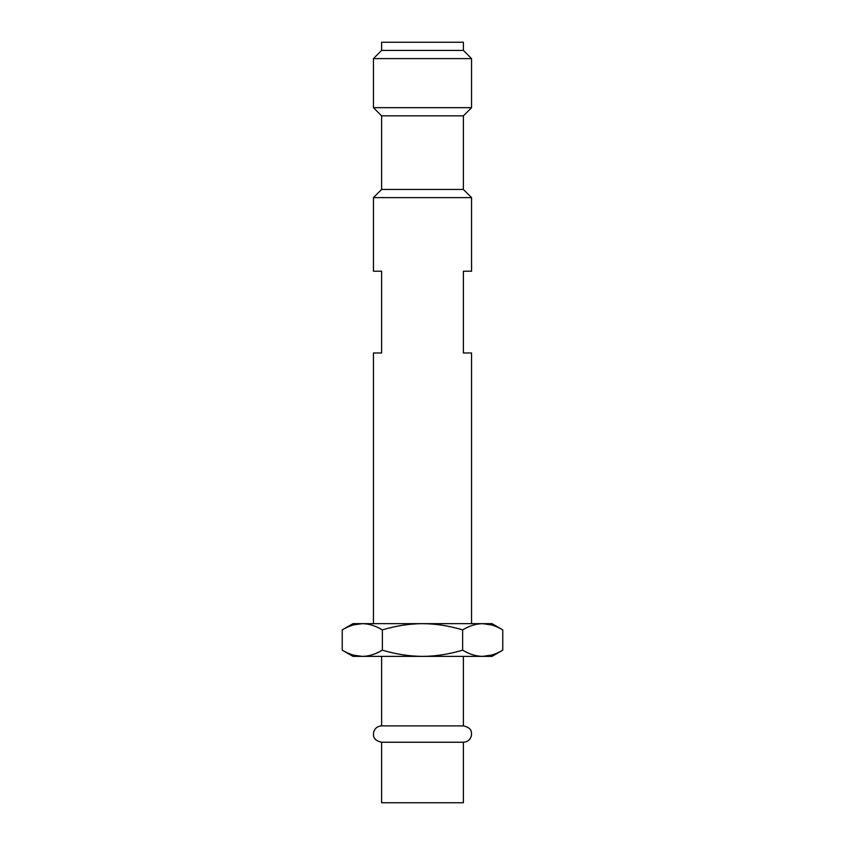 <?xml version="1.0" encoding="UTF-8"?>
<svg xmlns="http://www.w3.org/2000/svg" width="845" height="845" viewBox="0 0 845 845"><rect width="100%" height="100%" fill="white"/><g stroke="black" fill="none" stroke-linecap="round" stroke-linejoin="round"><path stroke-width="1.27" d="M381.613 50.425L381.613 42.25L463.387 42.25L463.387 50.425L381.613 50.425L373.437 58.601L471.563 58.601L463.387 50.425M373.437 58.601L373.437 107.674L471.563 107.674L471.563 58.601M463.387 115.849L381.613 115.849L381.613 189.438L463.387 189.438L463.387 115.849L471.563 107.674M463.387 189.438L471.563 197.624L373.437 197.624L373.437 271.213L381.613 271.213L381.613 352.988L373.437 352.988L373.437 623.663M354.118 624.761L362.304 623.663C368.747 623.705 375.433 625.765 382.373 629.874C396.094 625.796 409.466 623.726 422.5 623.663L482.696 623.663C476.253 623.705 469.556 625.765 462.627 629.874C448.885 625.786 435.502 623.716 422.5 623.663L352.988 623.663L342.236 629.874L342.236 650.164L352.988 656.375L362.304 656.375C355.861 656.343 349.165 654.273 342.236 650.164M482.696 623.663L492.012 623.663L502.764 629.874C495.835 625.765 489.139 623.705 482.696 623.663L491.589 624.962M362.304 623.663C355.861 623.705 349.165 625.765 342.236 629.874M348.267 626.81L349.429 626.325M382.373 629.874L382.373 650.164C375.433 654.273 368.747 656.343 362.304 656.375L354.118 655.276M462.627 629.874L462.627 650.164C448.885 654.252 435.502 656.322 422.5 656.375C409.466 656.311 396.094 654.241 382.373 650.164M492.646 625.279L493.459 625.543M495.529 626.314L497.04 626.948M348.267 653.227L349.429 653.713M502.764 629.874L502.764 650.164C495.835 654.273 489.139 656.343 482.696 656.375L362.304 656.375M491.653 655.065L482.696 656.375L492.012 656.375L502.764 650.164M381.613 656.375L381.613 725.887L463.387 725.887L463.387 656.375M463.387 742.237L381.613 742.237L381.613 802.75L463.387 802.75L463.387 742.237C467.465 741.984 470.116 739.903 471.33 736.006C471.658 732.858 472.535 727.915 463.387 725.887M492.646 654.759L493.501 654.484M495.529 653.724L497.092 653.069M482.696 656.375C476.253 656.343 469.556 654.273 462.627 650.164M471.563 197.624L471.563 271.213L463.387 271.213L463.387 352.988L471.563 352.988L471.563 623.663M373.437 107.674L381.613 115.849M381.613 189.438L373.437 197.624M381.613 725.887C377.641 726.119 375.022 728.115 373.733 731.876C373.247 734.981 372.381 740.199 381.613 742.237"/></g></svg>
